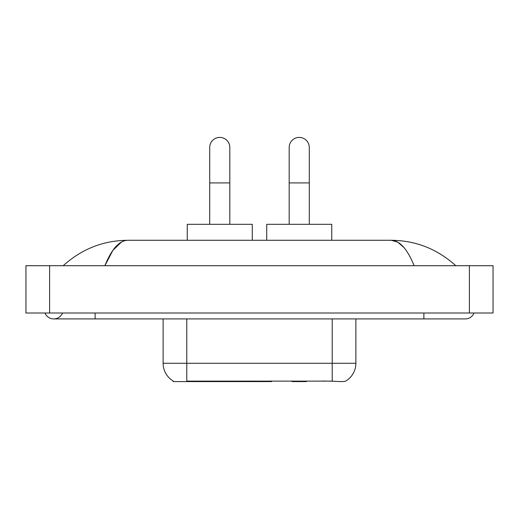 <?xml version="1.0" encoding="UTF-8"?>
<svg xmlns="http://www.w3.org/2000/svg" width="519" height="519" viewBox="0 0 519 519"><rect width="100%" height="100%" fill="white"/><g stroke="black" fill="none" stroke-linecap="round" stroke-linejoin="round"><path stroke-width="0.78" d="M271.567 381.017L271.567 381.595L173.177 381.595L173.177 381.017M173.352 381.121A20.695 20.695 0 0 1 163.122 363.268L186.775 363.268L186.775 381.121L332.225 381.121C339.634 381.712 344.103 381.712 345.648 381.121A20.695 20.695 0 0 0 355.878 363.268L355.878 318.919M163.122 363.268L163.122 318.919M333.698 381.238L322.565 381.017M209.715 224.318L209.715 147.454A10.049 10.049 0 0 1 219.764 137.405A10.049 10.049 0 0 1 229.82 147.454A10.049 10.049 0 0 0 219.764 137.405M229.82 224.318L229.82 147.454M252.286 240.284L252.286 224.318L187.249 224.318L187.249 240.284M289.18 224.318L289.18 147.454A10.049 10.049 0 0 1 299.236 137.405A10.049 10.049 0 0 1 309.285 147.454A10.049 10.049 0 0 0 299.236 137.405M309.285 224.318L309.285 147.454M306.911 381.017L306.327 381.595L292.139 381.595L291.555 381.017M331.751 240.284L331.751 224.318L266.714 224.318L266.714 240.284M44.971 313.009A9.459 9.459 0 0 0 62.507 313.009A9.459 9.459 0 0 1 44.971 313.009A9.459 9.459 0 0 0 53.742 318.919A9.459 9.459 0 0 1 44.971 313.009M474.029 313.009A9.459 9.459 0 0 1 465.258 318.919A9.459 9.459 0 0 0 474.029 313.009A9.459 9.459 0 0 1 465.258 318.919A9.459 9.459 0 0 0 474.029 313.009M414.123 265.709C407.344 249.01 399.727 240.537 391.274 240.284L127.726 240.284C119.273 240.537 111.656 249.01 104.877 265.709L112.837 250.424L121.589 241.951M49.603 265.709L493.05 265.709L493.05 313.009L25.95 313.009L25.95 265.709L49.603 265.709L49.603 313.009M453.788 263.886L455.799 265.709C437.193 248.945 415.68 240.472 391.274 240.284L397.716 242.12L403.892 247.479M65.212 263.886L63.201 265.709C81.723 248.984 103.229 240.511 127.726 240.284M243.275 381.017L243.275 381.595M189.137 381.595L189.137 381.017M248.835 381.017L248.835 381.595M271.21 381.017L271.21 381.595M332.225 381.121L332.225 363.268L355.878 363.268M186.775 318.919L186.775 363.268L332.225 363.268L332.225 318.919M209.715 182.928L229.82 182.928M289.18 182.928L309.285 182.928M423.874 313.009L423.874 318.919L465.258 318.919M95.126 313.009L95.126 318.919L423.874 318.919M469.397 265.709L469.397 313.009M95.126 318.919L53.742 318.919"/></g></svg>
